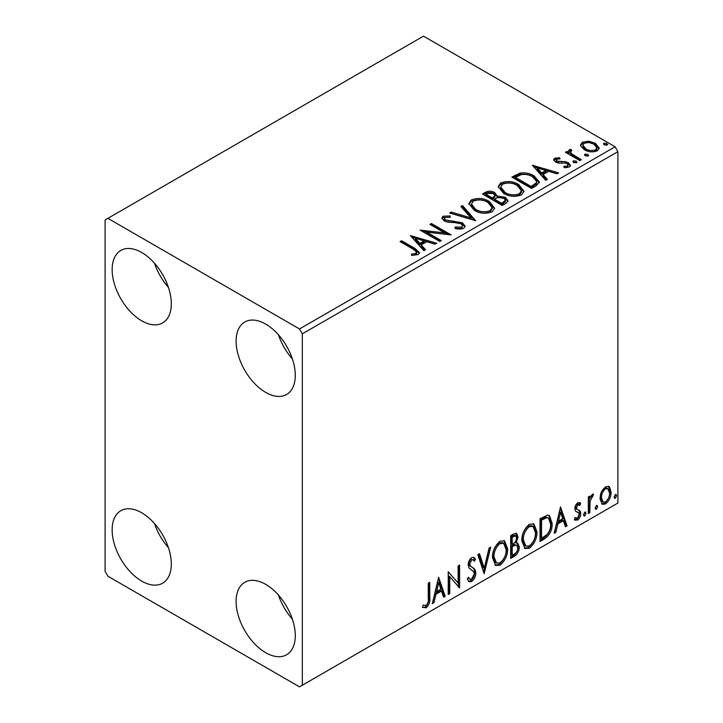 <?xml version="1.0" encoding="UTF-8"?>
<svg xmlns="http://www.w3.org/2000/svg" width="723" height="723" viewBox="0 0 723 723"><rect width="100%" height="100%" fill="white"/><g stroke="black" fill="none" stroke-linecap="round" stroke-linejoin="round"><path stroke-width="1.08" d="M265.703 652.688A41.844 24.157 60 0 1 238.364 615.815A41.844 24.157 60 0 1 244.781 582.295A41.844 24.157 60 0 1 265.703 584.365A41.844 24.157 60 0 1 293.032 621.238A41.844 24.157 60 0 1 286.624 654.758A41.844 24.157 60 0 1 265.703 652.688M292.399 619.222A41.844 24.157 60 0 1 278.454 595.056M141.726 320.831A41.844 24.157 60 0 1 114.397 283.958A41.844 24.157 60 0 1 120.804 250.438A41.844 24.157 60 0 1 141.726 252.508A41.844 24.157 60 0 1 169.055 289.372A41.844 24.157 60 0 1 162.648 322.901A41.844 24.157 60 0 1 141.726 320.831M168.423 287.356A41.844 24.157 60 0 1 154.478 263.199M265.703 392.408A41.844 24.157 60 0 1 238.364 355.535A41.844 24.157 60 0 1 244.781 322.006A41.844 24.157 60 0 1 265.703 324.085A41.844 24.157 60 0 1 293.032 360.949A41.844 24.157 60 0 1 286.624 394.478A41.844 24.157 60 0 1 265.703 392.408M292.399 358.933A41.844 24.157 60 0 1 278.454 334.776M141.726 581.111A41.844 24.157 60 0 1 114.397 544.238A41.844 24.157 60 0 1 120.804 510.718A41.844 24.157 60 0 1 141.726 512.788A41.844 24.157 60 0 1 169.055 549.661A41.844 24.157 60 0 1 162.648 583.181A41.844 24.157 60 0 1 141.726 581.111M168.423 547.645A41.844 24.157 60 0 1 154.478 523.488M105.097 219.973L105.097 571.351L107.917 576.231L299.512 686.85L302.331 685.223L302.331 333.845L299.512 328.965L107.917 218.346L105.097 219.973M601.428 491.857L605.513 486.742L608.811 486.452L609.606 487.121L611.08 492.191C611.116 496.882 609.263 500.813 605.513 503.967L602.214 504.283L599.954 498.608L601.428 491.857M588.314 513.601L588.314 496.963L589.832 496.086L589.832 498.536L592.471 494.27L593.628 494.171L590.076 501.283L589.832 512.724L588.314 513.601M575.282 517.623L577.361 518.174L579.213 514.424L578.852 513.05L575.4 511.053L574.921 508.775C574.884 506.353 575.842 504.338 577.804 502.738L579.909 502.747L580.732 503.416L579.846 505.359L577.903 504.726L576.43 507.817L577.288 509.543L575.671 508.459L580.235 511.179L580.732 513.466C580.75 516.132 579.683 518.355 577.532 520.126L574.414 519.674L575.282 517.623L575.942 518.219L574.821 517.569M575.074 520.28L574.414 519.674M578.852 513.05L577.325 512.056M544.609 538.843L540.018 541.482L540.018 518.707L547.7 515.101L549.399 515.508L552.155 523.38C552.381 529.823 549.869 534.975 544.609 538.843L543.479 538.192L540.018 540.18M510.691 558.418L510.691 535.644L513.475 534.035L516.656 533.393L518.02 537.053L516.177 542.973L517.849 543.262L519.286 546.995C519.268 550.763 517.713 553.818 514.631 556.141L510.691 558.418M484.139 573.746L477.813 554.622L479.466 553.673L484.265 568.179L489.064 548.133L490.709 547.175L484.139 573.746M449.751 593.601L448.233 594.478L448.233 571.703L458.093 583L458.093 566.01L459.611 565.133L459.611 587.907L449.751 576.665L449.751 593.601L448.233 593.176M428.26 598.391L428.26 583.235L429.769 582.367L429.769 597.74C430.384 601.527 429.182 604.88 426.163 607.808L422.44 607.329L423.208 605.133L426.154 605.476C428.016 603.28 428.712 600.912 428.26 598.391M302.331 685.223L617.903 503.027L617.903 151.649L302.331 333.845M438.626 577.252L445.196 596.231L443.542 597.189L441.518 591.053L435.978 594.252L433.954 602.72L432.3 603.678L438.626 577.252M471.631 581.554L469.064 581.744L467.194 579.141L468.432 577.27L469.959 579.34L471.523 579.286L474.279 573.836L473.782 571.884L468.983 567.926L468.206 564.907C468.179 561.961 469.354 559.512 471.73 557.55L473.972 557.415L475.544 559.213L474.36 561.292L473.086 559.801L471.712 559.9L469.724 563.931L470.646 566.344L472.517 567.528C474.487 568.359 475.58 570.185 475.797 572.987C475.77 576.421 474.378 579.277 471.631 581.554L470.501 580.903L468.54 581.319M492.48 557.641C492.372 551.215 494.866 545.748 499.973 541.247L504.546 540.849L507.654 548.775C507.754 555.228 505.232 560.677 500.09 565.124L495.607 565.485L492.48 557.641M521.816 540.714C521.708 534.279 524.202 528.811 529.308 524.311L533.881 523.913L536.99 531.839C537.081 538.292 534.559 543.741 529.426 548.188L524.934 548.549L521.816 540.714M560.506 506.886L567.076 525.865L565.422 526.823L563.398 520.687L557.858 523.886L555.833 532.354L554.18 533.312L560.506 506.886M584.78 512.146L586.046 513.312L584.78 515.942L583.515 514.767L584.78 512.146L585.54 512.074M584.862 512.101L583.651 515.291L584.78 515.942L584.03 515.996M596.412 505.431L597.677 506.597L596.412 509.227L595.146 508.052L596.412 505.431L597.171 505.359M596.493 505.386L595.282 508.576L596.412 509.227L595.662 509.281M615.372 494.478L616.638 495.644L615.372 498.274L614.107 497.108L615.372 494.478L616.141 494.415M615.454 494.442L614.252 497.623L615.372 498.274L614.622 498.337M580.696 145.938L580.515 144.916L582.395 142.196L588.856 141.211L595.454 143.317L599.24 148.116L597.315 150.809C592.715 152.481 588.386 152.128 584.329 149.742L580.696 145.938M579.864 160.596L565.449 152.273L566.968 151.396L569.091 152.625L568.522 151.026L569.353 149.724L571.007 149.345L571.812 150.646L570.357 151.758L571.83 153.927L581.382 159.72L579.864 160.596M556.547 159.168L557.026 161.13L565.639 161.717L568.368 162.72L570.456 165.377L569.335 166.968L564.256 167.646L563.795 166.371L567.392 166.046L568.043 165.124L566.922 163.633L565.187 163.046L558.283 163.046L555.58 162.051L553.655 159.666L554.686 158.201L559.665 157.695L560.009 158.915L556.547 159.168L556.068 161.175M536.15 185.829L531.568 188.477L511.848 177.09L520.235 173.068C525.657 172.499 530.275 173.457 534.089 175.924L539.367 182.042L536.15 185.829M502.232 205.413L482.512 194.026L485.305 192.417C488.459 190.773 491.595 190.836 494.731 192.616L497.081 196.105L505.232 197.216L507.998 200.714L506.181 203.136L502.232 205.413M497.144 195.59L497.081 197.406L505.232 198.518L505.232 197.216M475.689 220.741L449.643 213.005L451.297 212.056L471.053 217.921L460.885 206.516L462.539 205.558L475.689 220.741M441.292 240.596L439.783 241.473L420.054 230.086L444.627 232.887L429.914 224.392L431.432 223.515L451.161 234.903L426.624 232.128L441.292 240.596M413.204 249.191L400.081 241.618L401.599 240.741L414.912 248.432L419.566 252.689L418.219 254.505L412.218 255.346L411.468 254.026L414.903 253.755L416.837 252.336L413.204 249.191M299.512 328.965L615.083 146.769L423.488 36.15L107.917 218.346M410.447 235.635L436.746 243.226L435.092 244.175L426.742 241.699L421.202 244.898L425.504 249.715L423.85 250.673L410.447 235.635M463.687 228.26C460.922 229.318 458.011 229.336 454.939 228.323L455.174 227.04L461.545 227.149L462.566 225.684L460.967 223.633L458.527 222.801L447.908 222.205L444.13 220.922L441.807 218.066L443.054 216.222L450.194 215.951L450.221 217.343L445.052 217.406L444.32 218.427L445.567 219.991L462.512 222.774L465.115 226.2L463.687 228.26M474.252 210.285L468.847 203.588L471.297 199.919C477.731 197.614 483.741 198.129 489.335 201.464L494.659 208.188L492.146 211.821C485.766 214.08 479.801 213.565 474.252 210.285M503.588 193.348L498.174 186.651L500.623 182.982C507.058 180.678 513.077 181.193 518.662 184.537L523.985 191.252L521.482 194.894C515.092 197.144 509.137 196.629 503.588 193.348M532.327 165.269L558.626 172.86L556.972 173.809L548.621 171.333L543.081 174.532L547.383 179.349L545.729 180.307L532.327 165.269M573.673 162.567L573.294 160.886L576.195 161.102L576.574 162.783L573.673 162.567M572.851 161.518L573.294 160.886L573.294 162.187L576.195 162.404L576.195 161.102M577.008 162.151L576.574 162.783M585.305 155.852L584.925 154.171L587.826 154.388L588.206 156.069L585.305 155.852M584.482 154.803L584.925 154.171L584.925 155.472L587.826 155.689L587.826 154.388M588.639 155.436L588.206 156.069M604.265 144.898L603.886 143.226L606.796 143.443L607.175 145.124L604.265 144.898M603.452 143.85L603.886 143.226L603.886 144.528L606.796 144.745L606.796 143.443M607.609 144.492L607.175 145.124M615.083 146.769L617.903 151.649M401.211 242.268L401.599 240.741M401.599 242.042L414.912 249.733L419.43 253.321M411.468 255.327L414.903 255.056L414.903 253.755M414.903 255.056L416.177 254.65L416.177 253.348M416.177 254.65L416.837 252.336M411.758 237.099L435.255 244.085M424.735 250.158L421.202 246.2L421.202 244.898M415.327 238.31L415.327 239.611L419.828 244.654L424.076 242.205L424.076 240.904L415.327 238.31L419.828 243.353L424.076 240.904M419.828 244.654L419.828 243.353M422.431 231.459L444.627 234.189L444.627 232.887M431.044 225.043L431.432 223.515M431.432 224.817L448.82 234.858M440.171 241.247L426.624 233.43L426.624 232.128M455.165 228.387L455.174 227.04M455.174 228.341L461.545 228.45L461.545 227.149M461.545 228.45L462.566 225.684M441.934 218.717L443.054 217.524L443.054 216.222M443.054 217.524L450.194 217.252L450.194 215.951M444.32 218.427L444.32 219.729L445.567 221.292L445.567 219.991M445.567 221.292L449.028 222.241L449.028 220.94M449.028 222.241L452.869 222.286L452.869 220.985M452.869 222.286L462.512 224.076L462.512 222.774M462.512 224.076L465.016 226.814M451.125 213.448L451.297 212.056M451.297 213.357L471.053 219.223L471.053 217.921M461.654 207.374L462.539 206.859L462.539 205.558M462.539 206.859L474.631 220.425M468.902 204.257L471.297 201.22L471.297 199.919M471.297 201.22C477.731 198.915 483.741 199.431 489.335 202.765L489.335 201.464M489.335 202.765L494.604 208.82M471.432 204.022L471.432 205.323L475.761 210.7C480.18 213.339 484.952 213.764 490.067 211.984L492.128 208.902L492.128 207.6L487.808 202.341C483.371 199.693 478.563 199.268 473.384 201.048L471.432 204.022L475.761 209.399C480.18 212.038 484.952 212.463 490.067 210.682L492.128 207.6M490.067 211.984L490.067 210.682M475.761 210.7L475.761 209.399M483.642 194.677L485.305 193.719C488.459 192.074 491.595 192.137 494.731 193.918L494.731 192.616M494.731 193.918L497.081 196.421M505.232 198.518L507.898 201.346M494.396 199.132L494.396 200.434L501.735 204.672L505.431 201.59L505.431 200.289L503.714 198.093L497.813 197.433L494.396 199.132L501.735 203.371L505.431 200.289M486.055 194.315L486.055 195.617L492.372 199.268L494.957 196.927L494.957 195.626L493.249 193.511L487.627 193.412L486.055 194.315L492.372 197.966L494.957 195.626M493.149 198.825L493.149 197.524M492.372 199.268L492.372 197.966M503.461 203.669L503.461 202.368M501.735 204.672L501.735 203.371M498.237 187.32L500.623 184.284L500.623 182.982M500.623 184.284C507.058 181.979 513.077 182.494 518.662 185.838L518.662 184.537M518.662 185.838L523.94 191.884M500.759 187.085L500.759 188.387L505.097 193.764C509.516 196.403 514.279 196.828 519.403 195.056L521.464 191.966L521.464 190.664L517.144 185.404C512.706 182.756 507.898 182.332 502.711 184.112L500.759 187.085L505.097 192.463C509.516 195.102 514.279 195.526 519.403 193.755L521.464 190.664M519.403 195.056L519.403 193.755M505.097 193.764L505.097 192.463M512.969 177.741L520.235 174.37L520.235 173.068M520.235 174.37C525.657 173.8 530.275 174.758 534.089 177.225L534.089 175.924M534.089 177.225L539.295 182.693M515.382 177.388L515.382 178.689L531.062 187.736L536.249 184.166L536.674 182.802L536.674 181.5L532.571 176.792C529.453 174.767 525.693 174.035 521.301 174.605L515.382 177.388L531.062 186.435L536.249 182.865L536.674 181.5M531.062 187.736L531.062 186.435M536.249 184.166L536.249 182.865M533.637 166.733L557.135 173.719M546.615 179.792L543.081 175.834L543.081 174.532M537.207 167.944L537.207 169.245L541.708 174.288L545.955 171.839L545.955 170.538L537.207 167.944L541.708 172.987L545.955 170.538M541.708 174.288L541.708 172.987M553.8 160.343L554.686 159.503L554.686 158.201M554.686 159.503L557.27 158.906M559.665 158.879L559.665 157.695M556.547 160.47L557.026 162.431L557.026 161.13M557.026 162.431L558.698 162.982L558.698 161.681M558.698 162.982L565.639 163.018L565.639 161.717M565.639 163.018L568.368 164.022L568.368 162.72M568.368 164.022L570.32 165.992M565.775 167.763L567.392 167.347L567.392 166.046M567.392 167.347L568.043 165.124M576.195 162.404L576.656 162.738M566.579 152.924L566.968 151.396M566.968 152.698L569.091 153.927L569.091 152.625M568.658 151.749L569.353 149.724M569.353 151.026L571.007 150.646L571.007 149.345M570.357 151.758L570.357 153.059L571.83 155.228L571.83 153.927M571.83 155.228L580.253 160.37M587.826 155.689L588.287 156.023M580.587 145.567L582.395 143.497L582.395 142.196M582.395 143.497L588.856 142.512L588.856 141.211M588.856 142.512L595.454 144.618L595.454 143.317M595.454 144.618L599.159 148.748M582.883 145.133L582.883 146.435L585.856 150.176C588.838 151.975 592.065 152.282 595.544 151.098L596.891 149.101L596.891 147.799L593.954 144.202C590.953 142.395 587.691 142.07 584.166 143.226L582.883 145.133L585.856 148.875C588.838 150.673 592.065 150.98 595.544 149.797L596.891 147.799M595.544 151.098L595.544 149.797M585.856 150.176L585.856 148.875M606.796 144.745L607.248 145.07M428.649 583.018L428.649 597.09C429.254 600.876 428.052 604.229 425.043 607.157L426.163 607.808M425.043 607.157L422.594 607.437M438.364 578.328L444.067 595.58L445.196 596.231M444.067 595.58L443.181 596.095M435.978 594.252L434.857 593.601L440.388 590.402L441.518 591.053M434.857 593.601L432.824 602.069L433.954 602.72M438.744 582.675L437.623 582.024L435.499 590.89L436.629 591.541L440.867 589.091L438.744 582.675L436.629 591.541M448.233 571.839L458.093 583M458.481 565.784L458.481 587.166M458.635 587.347L459.611 587.907M448.622 592.95L448.622 576.014L449.751 576.665M468.016 577.903L469.959 579.34M473.375 557.189L475.544 559.213M474.415 558.563L473.511 560.153M473.086 559.801L470.583 559.25L471.712 559.9M470.583 559.25L468.594 563.28L469.724 563.931M468.594 563.28L469.516 565.693L470.646 566.344M469.516 565.693L472.517 567.528M471.387 566.877C473.357 567.709 474.451 569.534 474.668 572.336L475.797 572.987M474.668 572.336C474.64 575.77 473.249 578.626 470.501 580.903M478.707 554.116L483.136 567.528L484.265 568.179M489.227 548.043L483.524 571.884M503.976 540.578L506.525 548.124L507.654 548.775M506.525 548.124C506.624 554.577 504.103 560.027 498.969 564.473L500.09 565.124M498.969 564.473L495.056 565.106M503.669 543.325L502.548 542.675L498.915 542.892C494.794 546.534 492.779 550.944 492.869 556.114L495.372 562.431L496.502 563.081L500.045 562.819C504.202 559.231 506.236 554.848 506.136 549.652L503.669 543.325L500.045 543.542C495.924 547.184 493.908 551.595 493.999 556.764L496.502 563.081M498.915 542.892L500.045 543.542M492.869 556.114L493.999 556.764M516.032 533.185L516.891 536.403L518.02 537.053M516.891 536.403L516.05 540.497M515.056 542.322L516.177 542.973M517.216 543.027L518.156 546.344L519.286 546.995M518.156 546.344C518.138 550.113 516.584 553.167 513.502 555.49L514.631 556.141M513.502 555.49L510.691 557.117M516.737 545.332L514.261 544.527L511.08 546.091L511.08 554.559L512.209 555.21L513.945 554.207C516.358 552.86 517.632 550.745 517.767 547.871L516.737 545.332L515.391 545.178L512.209 546.742L512.209 555.21M515.743 535.815L514.613 535.165L511.08 536.457L511.08 543.759L512.209 544.41L512.978 543.958C515.255 542.666 516.43 540.668 516.502 537.975L515.743 535.815L512.209 537.108L512.209 544.41M512.652 535.544L513.782 536.195M511.08 536.457L512.209 537.108M511.08 546.091L512.209 546.742M514.261 544.527L515.391 545.178M533.303 523.642L535.86 531.188L536.99 531.839M535.86 531.188C535.96 537.641 533.438 543.09 528.296 547.537L529.426 548.188M528.296 547.537L524.392 548.179M533.005 526.389L531.875 525.738L528.251 525.964C524.13 529.598 522.114 534.008 522.205 539.177L524.708 545.494L525.829 546.145L529.372 545.883C533.538 542.304 535.571 537.912 535.472 532.715L533.005 526.389L529.372 526.615C525.25 530.248 523.244 534.659 523.335 539.828L525.829 546.145M528.251 525.964L529.372 526.615M522.205 539.177L523.335 539.828M548.82 515.246L551.034 522.729L552.155 523.38M551.034 522.729C551.26 529.173 548.739 534.324 543.479 538.192M548.477 518.03L545.775 517.062L540.415 519.521L540.415 537.623L541.536 538.274L547.23 534.414C549.697 531.089 550.836 527.7 550.646 524.247L548.477 518.03L546.904 517.713L541.536 520.171L541.536 538.274M540.415 519.521L541.536 520.171M545.775 517.062L546.904 517.713M560.244 507.962L565.946 525.214L567.076 525.865M565.946 525.214L565.061 525.729M557.858 523.886L556.737 523.235L562.268 520.036L563.398 520.687M556.737 523.235L554.704 531.703L555.833 532.354M560.623 512.309L559.503 511.658L557.379 520.524L558.508 521.175L562.747 518.725L560.623 512.309L558.508 521.175M579.34 502.512L580.732 503.416M579.602 502.765L578.798 504.537M579.15 504.735L578.02 504.085L576.773 504.076L577.903 504.726M576.773 504.076L575.309 507.166L576.43 507.817M575.309 507.166L575.671 508.459M578.752 510.095L580.235 511.179M579.105 510.528L579.602 512.815L580.732 513.466M579.602 512.815C579.62 515.481 578.554 517.704 576.403 519.476L577.532 520.126M576.403 519.476L574.568 519.855M577.731 512.399L577.243 512.264M584.916 512.661L586.046 513.312M588.712 496.737L588.712 497.885L589.832 498.536M592.191 494.46L591.775 495.707L592.905 496.358M591.775 495.707L591.098 495.806L592.227 496.457M589.48 498.328L588.947 500.632L590.076 501.283M588.947 500.632L588.712 512.074L589.832 512.724M596.547 505.946L597.677 506.597M608.206 486.208L609.606 487.121M608.477 486.471L609.95 491.541L611.08 492.191M609.95 491.541C609.986 496.231 608.133 500.162 604.392 503.316L605.513 503.967M604.392 503.316L601.672 503.877M607.799 488.631L606.669 487.98L604.383 488.133C601.626 490.61 600.271 493.601 600.343 497.099L601.988 501.446L603.109 502.096L605.513 501.925C608.278 499.512 609.634 496.556 609.561 493.077L607.799 488.631L605.513 488.784C602.747 491.26 601.4 494.252 601.464 497.749L603.109 502.096M604.383 488.133L605.513 488.784M600.343 497.099L601.464 497.749M615.508 494.993L616.638 495.644M414.912 249.733L414.912 248.432M485.305 193.719L485.305 192.417M514.83 176.665L514.83 175.364M532.697 186.796L532.697 185.495M561.699 162.964L561.699 161.663M576.538 158.229L576.538 156.927M428.649 597.09L429.769 597.74M511.848 545.648L512.969 546.299M541.41 518.942L542.53 519.593M588.712 506.48L589.832 507.13"/></g></svg>
